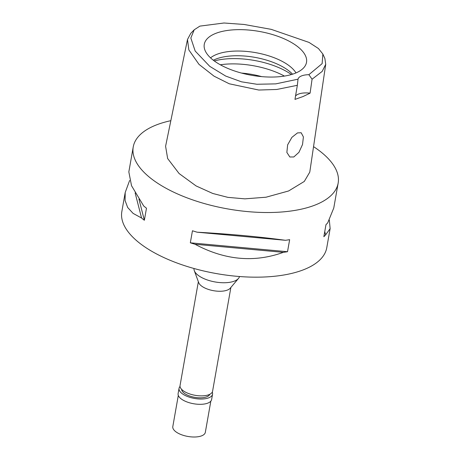 <?xml version="1.0" encoding="UTF-8"?>
<svg xmlns="http://www.w3.org/2000/svg" width="460" height="460" viewBox="0 0 460 460"><rect width="100%" height="100%" fill="white"/><g stroke="black" fill="none" stroke-linecap="round" stroke-linejoin="round"><path stroke-width="0.69" d="M308.878 74.692A16.514 7.084 10 0 0 301.455 75.952A16.514 7.084 10 0 0 298.022 79.177L275.781 83.87L256.893 84.26L241.483 81.817L225.722 76.073L209.771 66.361L195.178 51.043L190.831 38.025L194.223 29.785L199.887 26.116L223.986 23L244.111 24.466L271.25 29.36L309.034 42.412L318.447 48.524L322.857 54.033L322.144 63.624L308.878 74.692L312.064 79.224L310.092 93.156L303.054 96.531L294.975 99.4L297.344 85.307L276.776 89.47L258.779 90.034L229.264 83.789L214.055 76.176L199.002 64.377L188.853 49.939L187.484 39.485L190.791 33.304L194.223 29.785M215.171 33.614A51.905 22.264 10 0 0 204.194 47.202A51.905 22.264 10 0 0 239.827 72.605A51.905 22.264 10 0 0 295.608 73.082A51.905 22.264 10 0 0 305.601 65.079A51.905 22.264 10 0 0 277.035 36.012A51.905 22.264 10 0 0 215.171 33.614M295.55 95.985A16.514 7.084 -170 0 1 298.241 94.173A16.514 7.084 -170 0 1 310.092 93.156M298.022 79.177L297.344 85.307M322.857 54.033L324.881 58.512L325.726 64.302L322.195 71.403L312.064 79.224M297.488 132.911L291.893 137.356L287.638 144.854L286.867 152.438L289.834 156.986L293.808 156.969L298.948 152.323L302.53 144.486L303.404 136.936L301.168 132.744L297.488 132.911M187.484 39.485L165.594 146.263L167.641 158.527L179.101 173.541L196.098 185.938L212.767 193.47L227.884 197.363L244.864 198.852L266.041 197.213L288.61 190.969L304.296 181.441L309.775 172.126L325.726 64.302M313.547 146.648A104.046 44.632 -170 0 1 338.163 183.074A104.046 44.632 -170 0 1 316.313 204.562A104.046 44.632 -170 0 1 198.329 201.756A104.046 44.632 -170 0 1 133.233 146.941A104.046 44.632 -170 0 1 155.083 125.453A104.046 44.632 -170 0 1 170.838 120.681M129.634 180.475L125.2 192.504L121.837 211.588A104.046 44.632 10 0 0 186.933 266.403A104.046 44.632 10 0 0 304.917 269.209A104.046 44.632 10 0 0 326.767 247.721L330.13 228.637L329.325 220.064M133.233 146.941L128.834 171.902L131.531 185.731L143.692 205.971A104.046 44.632 10 0 0 146.481 208.208L144.359 220.259A104.046 44.632 -170 0 1 141.565 218.017L133.084 213.377L127.69 207.512L125.08 200.548L125.2 192.504M190.325 242.811L192.452 230.765A104.046 44.632 10 0 0 197.167 232.208C229.419 234.002 258.853 236.699 285.459 240.298A104.046 44.632 10 0 0 289.645 239.666L287.517 251.718A104.046 44.632 -170 0 1 283.337 252.344C254.236 262.867 224.808 260.17 195.04 244.254A104.046 44.632 -170 0 1 190.325 242.811L287.517 251.718M338.163 183.074L333.764 208.035L327.727 222.83A104.046 44.632 10 0 1 325.979 224.652L323.857 236.699A104.046 44.632 -170 0 0 325.605 234.876L330.13 228.637M193.988 268.496A23.121 9.919 10 0 0 194.292 270.652A23.121 9.919 10 0 0 211.151 281.106A23.121 9.919 10 0 0 234.715 280.979A23.121 9.919 10 0 0 238.475 278.444A23.121 9.919 10 0 0 239.505 276.517M238.475 278.444L230.253 288.19A16.514 7.084 -170 0 1 227.562 290.001A16.514 7.084 -170 0 1 210.732 290.093A16.514 7.084 -170 0 1 198.691 282.624L194.292 270.652M198.352 281.71L180.055 385.463A16.514 7.084 10 0 0 190.388 394.162A16.514 7.084 10 0 0 209.116 394.605A16.514 7.084 10 0 0 212.589 391.195L230.88 287.448M261.648 76.619A46.241 19.837 10 0 0 241.546 73.077M220.328 64.779A52.848 22.666 -170 0 1 284.424 76.084M213.342 60.231A46.241 19.837 -170 0 1 215.412 59.277A46.241 19.837 -170 0 1 292.548 74.198M295.987 72.921A46.241 19.837 10 0 0 260.935 53.722A46.241 19.837 10 0 0 216.246 54.573A46.241 19.837 10 0 0 210.542 57.856M325.605 234.876L324.76 231.575M138.949 199.163L144.359 220.259M135.136 192.924L141.565 218.017M197.167 232.208L285.459 240.298M195.04 244.254L283.337 252.344M181.614 389.327A14.369 6.164 10 0 0 191.239 396.526A14.369 6.164 10 0 0 206.937 396.727A14.369 6.164 10 0 0 209.8 394.295M212.261 392.133A17.008 7.297 -170 0 1 212.554 394.22A17.008 7.297 -170 0 1 208.984 397.733A17.008 7.297 -170 0 1 189.692 397.273A17.008 7.297 -170 0 1 179.049 388.315A17.008 7.297 -170 0 1 180.044 386.452M179.049 388.315L178.118 393.605A17.008 7.297 10 0 0 188.761 402.563A17.008 7.297 10 0 0 208.052 403.023A17.008 7.297 10 0 0 211.623 399.51L212.554 394.22M178.302 395.41L172.805 426.598A16.514 7.084 10 0 0 183.137 435.298A16.514 7.084 10 0 0 201.865 435.746A16.514 7.084 10 0 0 205.333 432.337L210.829 401.143M291.416 74.543A52.848 22.666 10 0 0 214.285 60.944"/></g></svg>
